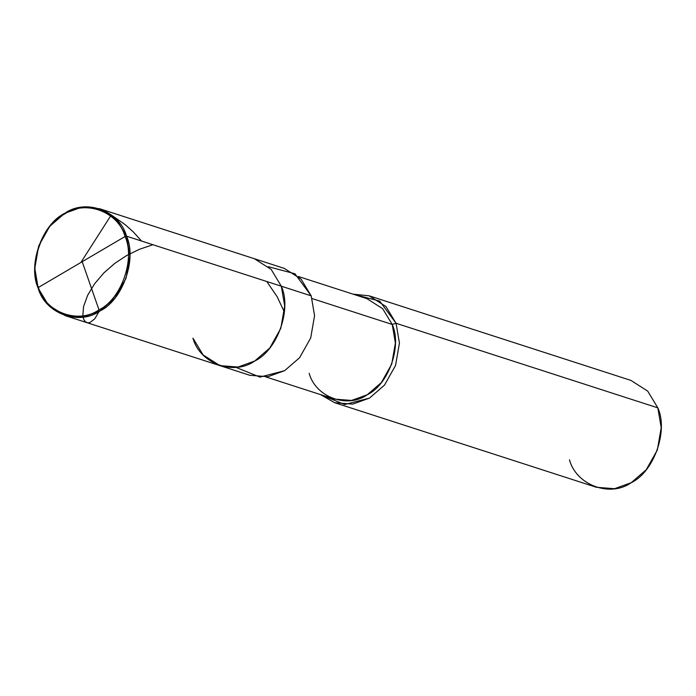 <?xml version="1.0" encoding="UTF-8"?>
<svg xmlns="http://www.w3.org/2000/svg" width="696" height="696" viewBox="0 0 696 696"><rect width="100%" height="100%" fill="white"/><g stroke="black" fill="none" stroke-linecap="round" stroke-linejoin="round"><path stroke-width="1.04" d="M192.957 338.152C199.682 363.477 233.656 376.058 254.719 361.024C277.365 350.358 291.989 309.207 281.315 286.204L126.524 236.188L125.045 236.51L38.454 287.422C27.997 264.88 42.325 224.556 64.519 214.098C85.164 199.361 118.451 211.688 125.045 236.51C118.451 211.688 85.164 199.361 64.519 214.098C42.325 224.556 27.997 264.88 38.454 287.422L38.176 288.135C27.492 265.132 42.117 223.981 64.763 213.315C85.834 198.282 119.799 210.853 126.524 236.188L116.397 219.431L99.615 208.722L81.467 207.295L64.763 213.315L49.738 226.304L38.672 245.984L34.8 268.334L38.176 288.135L38.454 287.422L125.045 236.51C135.502 259.06 121.174 299.384 98.98 309.833C78.335 324.571 45.049 312.243 38.454 287.422C45.049 312.243 78.335 324.571 98.98 309.833C121.174 299.384 135.502 259.06 125.045 236.51L126.524 236.188C137.199 259.19 122.574 300.341 99.937 311.008C78.866 326.041 44.901 313.461 38.176 288.135L48.294 304.883L65.085 315.601L83.233 317.028L99.937 311.008L114.962 298.01L126.019 278.33L129.9 255.989L126.524 236.188L281.315 286.204L284.681 306.005L280.81 328.347L269.752 348.035L254.719 361.024L238.023 367.044L219.866 365.618L238.023 367.044L254.719 361.024L269.752 348.035L280.81 328.347L284.681 306.005L281.315 286.204L271.188 269.448L254.405 258.738L271.188 269.448L281.315 286.204C291.989 309.207 277.365 350.358 254.719 361.024C233.656 376.058 199.682 363.477 192.957 338.152L203.084 354.899L219.866 365.618L249.751 375.275L267.899 376.701L284.603 370.681L299.628 357.683L310.694 338.004L314.566 315.662L311.199 295.861L281.315 286.204L311.199 295.861L294.956 273.772L268.334 266.699M99.615 208.722L284.29 268.395L301.072 279.105L311.199 295.861L314.566 315.662L310.694 338.004L299.628 357.683L284.603 370.681L259.939 377.11L235.822 367.314M298.366 276.486L366.923 298.636L382.696 308.711L392.213 324.449L312.086 298.558L392.213 324.449L395.389 343.067L391.744 364.069L381.347 382.574L367.218 394.78L351.524 400.444L334.454 399.104L265.907 376.945M353.002 294.138L379.746 301.142L396.059 323.283L392.213 324.449L396.059 323.283L385.932 306.527L369.15 295.817L353.002 294.138M369.15 295.817L630.915 380.399L647.706 391.117L657.824 407.865L396.059 323.283L399.434 343.084L395.554 365.426L384.496 385.106L369.472 398.103L344.703 404.533L320.543 394.606L334.619 402.697L352.768 404.124L369.472 398.103L384.496 385.106L395.554 365.426L399.434 343.084L396.059 323.283L657.824 407.865L661.2 427.666L657.328 450.016L646.262 469.696L631.237 482.685L614.533 488.705L596.385 487.278L334.619 402.697M309.163 373.282C315.488 397.094 347.417 408.917 367.218 394.78C388.507 384.757 402.253 346.077 392.213 324.449M569.476 459.812C576.201 485.147 610.166 497.718 631.237 482.685C653.883 472.018 668.508 430.868 657.824 407.865M82.198 261.713L98.989 309.833L99.049 311.512L94.813 318.794L89.914 322.553L87.661 322.822L85.443 321.822L83.964 319.873L83.033 317.054M82.833 315.706L83.572 306.553L87.644 295.287L94.682 283.655L104.008 272.771L114.84 263.332L126.411 255.676L139.4 249.307L152.92 244.714M266.742 281.488L277.104 296.644L284.403 312.113M81.38 261.67L110.621 215.977L112.552 215.838L125.228 224.704L133.232 231.855L141.575 241.042M65.085 315.601L219.866 365.618"/></g></svg>
